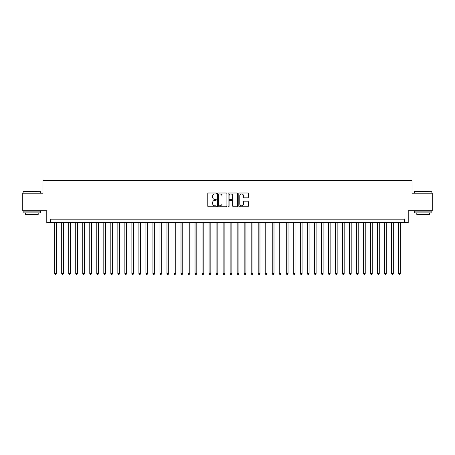 <?xml version="1.0" encoding="UTF-8"?>
<svg xmlns="http://www.w3.org/2000/svg" width="455" height="455" viewBox="0 0 455 455"><rect width="100%" height="100%" fill="white"/><g stroke="black" fill="none" stroke-linecap="round" stroke-linejoin="round"><path stroke-width="0.68" d="M216.273 193.477A0.483 0.483 0 0 0 215.789 192.994L208.47 192.994A0.688 0.688 0 0 0 207.781 193.682L207.781 206.087A0.688 0.688 0 0 0 208.47 206.775L215.789 206.775A0.483 0.483 0 0 0 216.273 206.291A0.483 0.483 0 0 0 215.789 205.808L214.84 205.808A2.207 2.207 0 0 1 212.639 203.607L212.639 202.572A2.207 2.207 0 0 1 214.84 200.365L215.789 200.365A0.483 0.483 0 0 0 216.273 199.881A0.483 0.483 0 0 0 215.789 199.404L214.84 199.404A2.207 2.207 0 0 1 212.639 197.197L212.639 196.162A2.207 2.207 0 0 1 214.84 193.961L215.789 193.961A0.483 0.483 0 0 0 216.273 193.477M247.634 197.851A0.688 0.688 0 0 0 248.322 197.163L248.322 193.682A0.688 0.688 0 0 0 247.634 192.994L239.501 192.994A0.688 0.688 0 0 0 238.812 193.682L238.812 206.087A0.688 0.688 0 0 0 239.501 206.775L247.634 206.775A0.688 0.688 0 0 0 248.322 206.087L248.322 201.883A0.688 0.688 0 0 0 247.634 201.195L244.153 201.195A0.688 0.688 0 0 0 243.465 201.883L243.465 203.965A1.843 1.843 0 0 1 241.622 205.808A1.843 1.843 0 0 1 239.779 203.965L239.779 195.804A1.843 1.843 0 0 1 241.622 193.961A1.843 1.843 0 0 1 243.465 195.804L243.465 197.163A0.688 0.688 0 0 0 244.153 197.851L247.634 197.851M404.705 222.694L408.215 222.694L408.215 210.762L432.25 210.762L432.25 193.216L412.071 193.216L412.071 180.584L42.929 180.584L42.929 193.216L22.75 193.216L22.75 210.762L46.785 210.762L46.785 222.694L404.705 222.694L404.705 219.185L50.295 219.185L50.295 222.694M226.897 193.682A0.688 0.688 0 0 0 226.209 192.994L218.081 192.994A0.688 0.688 0 0 0 217.393 193.682L217.393 206.087A0.688 0.688 0 0 0 218.081 206.775L226.209 206.775A0.688 0.688 0 0 0 226.897 206.087L226.897 193.682M228.791 192.994L236.918 192.994A0.688 0.688 0 0 1 237.607 193.682L237.607 206.087A0.688 0.688 0 0 1 236.918 206.775L233.443 206.775A0.688 0.688 0 0 1 232.755 206.087L232.755 201.053A0.688 0.688 0 0 0 232.061 200.365L229.758 200.365A0.688 0.688 0 0 0 229.07 201.053L229.07 206.291A0.483 0.483 0 0 1 228.586 206.775A0.483 0.483 0 0 1 228.103 206.291L228.103 193.682A0.688 0.688 0 0 1 228.791 192.994M218.838 193.961A0.483 0.483 0 0 0 218.355 194.444L218.355 205.324A0.483 0.483 0 0 0 218.838 205.808L219.839 205.808A2.207 2.207 0 0 0 222.04 203.607L222.04 196.162A2.207 2.207 0 0 0 219.839 193.961L218.838 193.961M232.755 195.838A1.843 1.843 0 0 0 230.912 193.995A1.843 1.843 0 0 0 229.07 195.838L229.07 198.716A0.688 0.688 0 0 0 229.758 199.404L232.061 199.404A0.688 0.688 0 0 0 232.755 198.716L232.755 195.838M54.68 222.694L54.68 273.5L56.437 273.5L56.437 222.694M56.437 273.5L55.908 274.416L55.209 274.416L54.68 273.5M23.313 191.464L40.649 191.674L23.313 191.464M31.873 212.866L23.103 212.866L23.103 211.114L40.649 211.114L40.649 212.866L31.873 212.866M38.192 212.866L38.192 214.481L25.56 214.481L25.56 212.866M414.562 191.464L431.897 191.674L414.562 191.464M423.127 212.866L414.351 212.866L414.351 211.114L431.897 211.114L431.897 212.866L423.127 212.866M429.44 212.866L429.44 214.481L416.808 214.481L416.808 212.866M61.698 222.694L61.698 273.5L63.455 273.5L63.455 222.694M63.455 273.5L62.926 274.416L62.227 274.416L61.698 273.5M68.716 222.694L68.716 273.5L70.474 273.5L70.474 222.694M70.474 273.5L69.945 274.416L69.245 274.416L68.716 273.5M75.735 222.694L75.735 273.5L77.492 273.5L77.492 222.694M77.492 273.5L76.963 274.416L76.264 274.416L75.735 273.5M82.753 222.694L82.753 273.5L84.511 273.5L84.511 222.694M84.511 273.5L83.982 274.416L83.282 274.416L82.753 273.5M89.772 222.694L89.772 273.5L91.529 273.5L91.529 222.694M91.529 273.5L91 274.416L90.3 274.416L89.772 273.5M96.79 222.694L96.79 273.5L98.542 273.5L98.542 222.694M98.542 273.5L98.018 274.416L97.319 274.416L96.79 273.5M103.808 222.694L103.808 273.5L105.56 273.5L105.56 222.694M105.56 273.5L105.037 274.416L104.331 274.416L103.808 273.5M110.827 222.694L110.827 273.5L112.578 273.5L112.578 222.694M112.578 273.5L112.055 274.416L111.35 274.416L110.827 273.5M117.845 222.694L117.845 273.5L119.597 273.5L119.597 222.694M119.597 273.5L119.074 274.416L118.368 274.416L117.845 273.5M124.863 222.694L124.863 273.5L126.615 273.5L126.615 222.694M126.615 273.5L126.092 274.416L125.387 274.416L124.863 273.5M131.882 222.694L131.882 273.5L133.633 273.5L133.633 222.694M133.633 273.5L133.11 274.416L132.405 274.416L131.882 273.5M138.9 222.694L138.9 273.5L140.652 273.5L140.652 222.694M140.652 273.5L140.129 274.416L139.423 274.416L138.9 273.5M145.918 222.694L145.918 273.5L147.67 273.5L147.67 222.694M147.67 273.5L147.141 274.416L146.442 274.416L145.918 273.5M152.931 222.694L152.931 273.5L154.689 273.5L154.689 222.694M154.689 273.5L154.16 274.416L153.46 274.416L152.931 273.5M159.95 222.694L159.95 273.5L161.707 273.5L161.707 222.694M161.707 273.5L161.178 274.416L160.478 274.416L159.95 273.5M166.968 222.694L166.968 273.5L168.725 273.5L168.725 222.694M168.725 273.5L168.196 274.416L167.497 274.416L166.968 273.5M173.986 222.694L173.986 273.5L175.744 273.5L175.744 222.694M175.744 273.5L175.215 274.416L174.515 274.416L173.986 273.5M181.005 222.694L181.005 273.5L182.762 273.5L182.762 222.694M182.762 273.5L182.233 274.416L181.534 274.416L181.005 273.5M188.023 222.694L188.023 273.5L189.78 273.5L189.78 222.694M189.78 273.5L189.252 274.416L188.552 274.416L188.023 273.5M195.041 222.694L195.041 273.5L196.799 273.5L196.799 222.694M196.799 273.5L196.27 274.416L195.57 274.416L195.041 273.5M202.06 222.694L202.06 273.5L203.812 273.5L203.812 222.694M203.812 273.5L203.288 274.416L202.589 274.416L202.06 273.5M209.078 222.694L209.078 273.5L210.83 273.5L210.83 222.694M210.83 273.5L210.307 274.416L209.601 274.416L209.078 273.5M216.097 222.694L216.097 273.5L217.848 273.5L217.848 222.694M217.848 273.5L217.325 274.416L216.62 274.416L216.097 273.5M223.115 222.694L223.115 273.5L224.867 273.5L224.867 222.694M224.867 273.5L224.343 274.416L223.638 274.416L223.115 273.5M230.133 222.694L230.133 273.5L231.885 273.5L231.885 222.694M231.885 273.5L231.362 274.416L230.657 274.416L230.133 273.5M237.152 222.694L237.152 273.5L238.903 273.5L238.903 222.694M238.903 273.5L238.38 274.416L237.675 274.416L237.152 273.5M244.17 222.694L244.17 273.5L245.922 273.5L245.922 222.694M245.922 273.5L245.399 274.416L244.693 274.416L244.17 273.5M251.188 222.694L251.188 273.5L252.94 273.5L252.94 222.694M252.94 273.5L252.411 274.416L251.712 274.416L251.188 273.5M258.201 222.694L258.201 273.5L259.959 273.5L259.959 222.694M259.959 273.5L259.43 274.416L258.73 274.416L258.201 273.5M265.219 222.694L265.219 273.5L266.977 273.5L266.977 222.694M266.977 273.5L266.448 274.416L265.748 274.416L265.219 273.5M272.238 222.694L272.238 273.5L273.995 273.5L273.995 222.694M273.995 273.5L273.466 274.416L272.767 274.416L272.238 273.5M279.256 222.694L279.256 273.5L281.014 273.5L281.014 222.694M281.014 273.5L280.485 274.416L279.785 274.416L279.256 273.5M286.275 222.694L286.275 273.5L288.032 273.5L288.032 222.694M288.032 273.5L287.503 274.416L286.804 274.416L286.275 273.5M293.293 222.694L293.293 273.5L295.05 273.5L295.05 222.694M295.05 273.5L294.522 274.416L293.822 274.416L293.293 273.5M300.311 222.694L300.311 273.5L302.069 273.5L302.069 222.694M302.069 273.5L301.54 274.416L300.84 274.416L300.311 273.5M307.33 222.694L307.33 273.5L309.082 273.5L309.082 222.694M309.082 273.5L308.558 274.416L307.859 274.416L307.33 273.5M314.348 222.694L314.348 273.5L316.1 273.5L316.1 222.694M316.1 273.5L315.577 274.416L314.871 274.416L314.348 273.5M321.366 222.694L321.366 273.5L323.118 273.5L323.118 222.694M323.118 273.5L322.595 274.416L321.89 274.416L321.366 273.5M328.385 222.694L328.385 273.5L330.137 273.5L330.137 222.694M330.137 273.5L329.613 274.416L328.908 274.416L328.385 273.5M335.403 222.694L335.403 273.5L337.155 273.5L337.155 222.694M337.155 273.5L336.632 274.416L335.926 274.416L335.403 273.5M342.422 222.694L342.422 273.5L344.173 273.5L344.173 222.694M344.173 273.5L343.65 274.416L342.945 274.416L342.422 273.5M349.44 222.694L349.44 273.5L351.192 273.5L351.192 222.694M351.192 273.5L350.668 274.416L349.963 274.416L349.44 273.5M356.458 222.694L356.458 273.5L358.21 273.5L358.21 222.694M358.21 273.5L357.681 274.416L356.982 274.416L356.458 273.5M363.471 222.694L363.471 273.5L365.228 273.5L365.228 222.694M365.228 273.5L364.7 274.416L364 274.416L363.471 273.5M370.489 222.694L370.489 273.5L372.247 273.5L372.247 222.694M372.247 273.5L371.718 274.416L371.018 274.416L370.489 273.5M377.508 222.694L377.508 273.5L379.265 273.5L379.265 222.694M379.265 273.5L378.736 274.416L378.037 274.416L377.508 273.5M384.526 222.694L384.526 273.5L386.284 273.5L386.284 222.694M386.284 273.5L385.755 274.416L385.055 274.416L384.526 273.5M391.545 222.694L391.545 273.5L393.302 273.5L393.302 222.694M393.302 273.5L392.773 274.416L392.073 274.416L391.545 273.5M398.563 222.694L398.563 273.5L400.32 273.5L400.32 222.694M400.32 273.5L399.791 274.416L399.092 274.416L398.563 273.5M23.103 193.216L23.103 191.674M27.101 211.114L27.101 210.762M36.645 211.114L36.645 210.762M40.649 193.216L40.649 191.674M414.351 193.216L414.351 191.674M418.355 211.114L418.355 210.762M427.899 211.114L427.899 210.762M431.897 193.216L431.897 191.674"/></g></svg>
